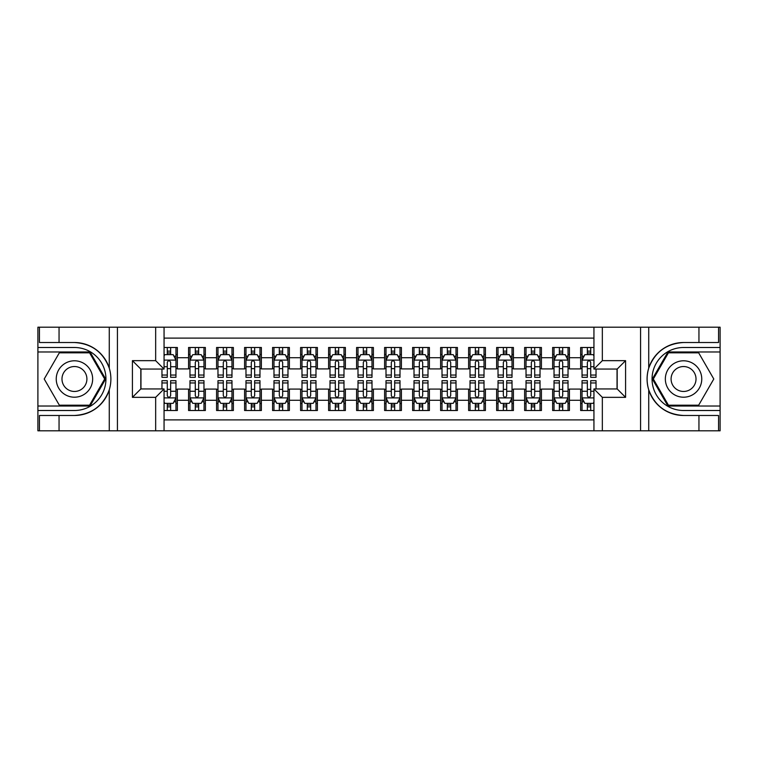 <?xml version="1.0" encoding="UTF-8"?>
<svg xmlns="http://www.w3.org/2000/svg" width="758" height="758" viewBox="0 0 758 758"><rect width="100%" height="100%" fill="white"/><g stroke="black" fill="none" stroke-linecap="round" stroke-linejoin="round"><path stroke-width="1.14" d="M164.06 430.809L593.94 430.809L593.94 388.939L617.183 388.939L617.183 369.061L593.94 369.061L593.94 327.191L164.06 327.191L164.06 369.061L140.817 369.061L140.817 388.939L164.06 388.939L164.06 430.809L59.048 430.809L59.048 415.479L74.445 415.479C91.585 414.436 103.202 405.89 109.275 389.83C111.417 382.619 111.417 375.399 109.275 368.17C103.202 352.11 91.585 343.564 74.445 342.521L59.048 342.521L59.048 327.191L37.9 327.191L37.9 406.023L90.05 406.023L105.656 379L90.05 351.977L37.9 351.977M593.94 347.496L580.637 347.496L580.637 357.719L569.438 357.719L569.438 368.919L580.637 368.919L580.637 357.719M569.438 357.719L569.438 347.496L552.629 347.496L552.629 357.719L541.43 357.719L541.43 368.919L552.629 368.919L552.629 357.719M541.43 357.719L541.43 347.496L524.621 347.496L524.621 357.719L513.422 357.719L513.422 368.919L524.621 368.919L524.621 357.719M513.422 357.719L513.422 347.496L496.623 347.496L496.623 357.719L485.423 357.719L485.423 368.919L496.623 368.919L496.623 357.719M485.423 357.719L485.423 347.496L468.615 347.496L468.615 357.719L457.415 357.719L457.415 368.919L468.615 368.919L468.615 357.719M457.415 357.719L457.415 347.496L440.606 347.496L440.606 357.719L429.407 357.719L429.407 368.919L440.606 368.919L440.606 357.719M429.407 357.719L429.407 347.496L412.608 347.496L412.608 357.719L401.408 357.719L401.408 368.919L412.608 368.919L412.608 357.719M401.408 357.719L401.408 347.496L384.6 347.496L384.6 357.719L373.4 357.719L373.4 368.919L384.6 368.919L384.6 357.719M373.4 357.719L373.4 347.496L356.592 347.496L356.592 357.719L345.392 357.719L345.392 368.919L356.592 368.919L356.592 357.719M345.392 357.719L345.392 347.496L328.593 347.496L328.593 357.719L317.394 357.719L317.394 368.919L328.593 368.919L328.593 357.719M317.394 357.719L317.394 347.496L300.585 347.496L300.585 357.719L289.385 357.719L289.385 368.919L300.585 368.919L300.585 357.719M289.385 357.719L289.385 347.496L272.577 347.496L272.577 357.719L261.377 357.719L261.377 368.919L272.577 368.919L272.577 357.719M261.377 357.719L261.377 347.496L244.578 347.496L244.578 357.719L233.379 357.719L233.379 368.919L244.578 368.919L244.578 357.719M233.379 357.719L233.379 347.496L216.57 347.496L216.57 357.719L205.371 357.719L205.371 368.919L216.57 368.919L216.57 357.719M205.371 357.719L205.371 347.496L188.562 347.496L188.562 368.919L177.363 368.919L177.363 347.496L164.06 347.496M164.06 410.504L177.363 410.504L177.363 389.081L188.562 389.081L188.562 410.504L205.371 410.504L205.371 389.081L216.57 389.081L216.57 400.281L205.371 400.281M216.57 400.281L216.57 410.504L233.379 410.504L233.379 389.081L244.578 389.081L244.578 400.281L233.379 400.281M244.578 400.281L244.578 410.504L261.377 410.504L261.377 389.081L272.577 389.081L272.577 400.281L261.377 400.281M272.577 400.281L272.577 410.504L289.385 410.504L289.385 389.081L300.585 389.081L300.585 400.281L289.385 400.281M300.585 400.281L300.585 410.504L317.394 410.504L317.394 389.081L328.593 389.081L328.593 400.281L317.394 400.281M328.593 400.281L328.593 410.504L345.392 410.504L345.392 389.081L356.592 389.081L356.592 400.281L345.392 400.281M356.592 400.281L356.592 410.504L373.4 410.504L373.4 389.081L384.6 389.081L384.6 400.281L373.4 400.281M384.6 400.281L384.6 410.504L401.408 410.504L401.408 389.081L412.608 389.081L412.608 400.281L401.408 400.281M412.608 400.281L412.608 410.504L429.407 410.504L429.407 389.081L440.606 389.081L440.606 400.281L429.407 400.281M440.606 400.281L440.606 410.504L457.415 410.504L457.415 389.081L468.615 389.081L468.615 400.281L457.415 400.281M468.615 400.281L468.615 410.504L485.423 410.504L485.423 389.081L496.623 389.081L496.623 400.281L485.423 400.281M496.623 400.281L496.623 410.504L513.422 410.504L513.422 389.081L524.621 389.081L524.621 400.281L513.422 400.281M524.621 400.281L524.621 410.504L541.43 410.504L541.43 389.081L552.629 389.081L552.629 400.281L541.43 400.281M552.629 400.281L552.629 410.504L569.438 410.504L569.438 389.081L580.637 389.081L580.637 400.281L569.438 400.281M593.94 338.115L164.06 338.115M164.06 419.885L593.94 419.885M580.637 400.281L580.637 410.504L593.94 410.504M140.96 369.061L140.96 388.939M617.04 388.939L617.04 369.061M167.281 354.498L170.645 354.498M175.96 354.498L177.363 354.498M167.281 368.634L170.645 368.634M175.96 368.634L177.363 368.634M167.281 389.366L170.645 389.366M175.96 389.366L177.363 389.366M167.281 403.502L170.645 403.502M175.96 403.502L177.363 403.502M188.562 368.634L189.964 368.634M195.289 368.634L198.653 368.634M203.968 368.634L205.371 368.634M188.562 354.498L189.964 354.498M195.289 354.498L198.653 354.498M203.968 354.498L205.371 354.498M188.562 389.366L189.964 389.366M195.289 389.366L198.653 389.366M203.968 389.366L205.371 389.366M188.562 403.502L189.964 403.502M195.289 403.502L198.653 403.502M203.968 403.502L205.371 403.502M216.57 389.366L217.972 389.366M223.297 389.366L226.651 389.366M231.976 389.366L233.379 389.366M216.57 403.502L217.972 403.502M223.297 403.502L226.651 403.502M231.976 403.502L233.379 403.502M216.57 354.498L217.972 354.498M223.297 354.498L226.651 354.498M231.976 354.498L233.379 354.498M216.57 368.634L217.972 368.634M223.297 368.634L226.651 368.634M231.976 368.634L233.379 368.634M244.578 389.366L245.98 389.366M251.296 389.366L254.66 389.366M259.975 389.366L261.377 389.366M244.578 403.502L245.98 403.502M251.296 403.502L254.66 403.502M259.975 403.502L261.377 403.502M244.578 354.498L245.98 354.498M251.296 354.498L254.66 354.498M259.975 354.498L261.377 354.498M244.578 368.634L245.98 368.634M251.296 368.634L254.66 368.634M259.975 368.634L261.377 368.634M272.577 389.366L273.979 389.366M279.304 389.366L282.668 389.366M287.983 389.366L289.385 389.366M272.577 403.502L273.979 403.502M279.304 403.502L282.668 403.502M287.983 403.502L289.385 403.502M272.577 354.498L273.979 354.498M279.304 354.498L282.668 354.498M287.983 354.498L289.385 354.498M272.577 368.634L273.979 368.634M279.304 368.634L282.668 368.634M287.983 368.634L289.385 368.634M300.585 389.366L301.987 389.366M307.303 389.366L310.666 389.366M315.991 389.366L317.394 389.366M300.585 403.502L301.987 403.502M307.303 403.502L310.666 403.502M315.991 403.502L317.394 403.502M300.585 354.498L301.987 354.498M307.303 354.498L310.666 354.498M315.991 354.498L317.394 354.498M300.585 368.634L301.987 368.634M307.303 368.634L310.666 368.634M315.991 368.634L317.394 368.634M328.593 389.366L329.995 389.366M335.311 389.366L338.674 389.366M343.99 389.366L345.392 389.366M328.593 403.502L329.995 403.502M335.311 403.502L338.674 403.502M343.99 403.502L345.392 403.502M328.593 354.498L329.995 354.498M335.311 354.498L338.674 354.498M343.99 354.498L345.392 354.498M328.593 368.634L329.995 368.634M335.311 368.634L338.674 368.634M343.99 368.634L345.392 368.634M356.592 389.366L357.994 389.366M363.319 389.366L366.683 389.366M371.998 389.366L373.4 389.366M356.592 403.502L357.994 403.502M363.319 403.502L366.683 403.502M371.998 403.502L373.4 403.502M356.592 354.498L357.994 354.498M363.319 354.498L366.683 354.498M371.998 354.498L373.4 354.498M356.592 368.634L357.994 368.634M363.319 368.634L366.683 368.634M371.998 368.634L373.4 368.634M384.6 389.366L386.002 389.366M391.317 389.366L394.681 389.366M400.006 389.366L401.408 389.366M384.6 403.502L386.002 403.502M391.317 403.502L394.681 403.502M400.006 403.502L401.408 403.502M384.6 354.498L386.002 354.498M391.317 354.498L394.681 354.498M400.006 354.498L401.408 354.498M384.6 368.634L386.002 368.634M391.317 368.634L394.681 368.634M400.006 368.634L401.408 368.634M412.608 389.366L414.01 389.366M419.326 389.366L422.689 389.366M428.005 389.366L429.407 389.366M412.608 403.502L414.01 403.502M419.326 403.502L422.689 403.502M428.005 403.502L429.407 403.502M412.608 354.498L414.01 354.498M419.326 354.498L422.689 354.498M428.005 354.498L429.407 354.498M412.608 368.634L414.01 368.634M419.326 368.634L422.689 368.634M428.005 368.634L429.407 368.634M440.606 389.366L442.009 389.366M447.334 389.366L450.697 389.366M456.013 389.366L457.415 389.366M440.606 403.502L442.009 403.502M447.334 403.502L450.697 403.502M456.013 403.502L457.415 403.502M440.606 354.498L442.009 354.498M447.334 354.498L450.697 354.498M456.013 354.498L457.415 354.498M440.606 368.634L442.009 368.634M447.334 368.634L450.697 368.634M456.013 368.634L457.415 368.634M468.615 389.366L470.017 389.366M475.332 389.366L478.696 389.366M484.021 389.366L485.423 389.366M468.615 403.502L470.017 403.502M475.332 403.502L478.696 403.502M484.021 403.502L485.423 403.502M468.615 354.498L470.017 354.498M475.332 354.498L478.696 354.498M484.021 354.498L485.423 354.498M468.615 368.634L470.017 368.634M475.332 368.634L478.696 368.634M484.021 368.634L485.423 368.634M496.623 389.366L498.025 389.366M503.34 389.366L506.704 389.366M512.02 389.366L513.422 389.366M496.623 403.502L498.025 403.502M503.34 403.502L506.704 403.502M512.02 403.502L513.422 403.502M496.623 354.498L498.025 354.498M503.34 354.498L506.704 354.498M512.02 354.498L513.422 354.498M496.623 368.634L498.025 368.634M503.34 368.634L506.704 368.634M512.02 368.634L513.422 368.634M524.621 389.366L526.024 389.366M531.349 389.366L534.703 389.366M540.028 389.366L541.43 389.366M524.621 403.502L526.024 403.502M531.349 403.502L534.703 403.502M540.028 403.502L541.43 403.502M524.621 354.498L526.024 354.498M531.349 354.498L534.703 354.498M540.028 354.498L541.43 354.498M524.621 368.634L526.024 368.634M531.349 368.634L534.703 368.634M540.028 368.634L541.43 368.634M552.629 389.366L554.032 389.366M559.347 389.366L562.711 389.366M568.036 389.366L569.438 389.366M552.629 403.502L554.032 403.502M559.347 403.502L562.711 403.502M568.036 403.502L569.438 403.502M552.629 354.498L554.032 354.498M559.347 354.498L562.711 354.498M568.036 354.498L569.438 354.498M552.629 368.634L554.032 368.634M559.347 368.634L562.711 368.634M568.036 368.634L569.438 368.634M580.637 389.366L582.04 389.366M587.355 389.366L590.719 389.366M580.637 403.502L582.04 403.502M587.355 403.502L590.719 403.502M580.637 354.498L582.04 354.498M587.355 354.498L590.719 354.498M580.637 368.634L582.04 368.634M587.355 368.634L590.719 368.634M170.645 351.134L167.281 351.134M161.966 375.039L161.966 377.323L167.281 377.323L167.281 375.039L161.966 375.039L161.966 369.061M173.933 356.175L175.96 356.175L175.96 377.323L170.645 377.323L170.645 362.333C169.527 360.183 168.409 360.183 167.281 362.333L167.281 375.039M175.96 356.175L175.96 347.496M175.96 360.24L173.165 354.64L164.761 354.64L164.06 356.033M167.281 354.64L167.281 347.496M170.645 347.496L170.645 354.64M167.281 406.866L170.645 406.866M164.06 401.967L164.761 403.36L173.165 403.36L175.96 397.761L175.96 380.677L170.645 380.677L170.645 382.961L175.96 382.961M175.96 397.761L175.96 410.504M161.966 388.939L161.966 380.677L167.281 380.677L167.281 395.667C168.399 397.817 169.517 397.817 170.645 395.667L170.645 382.961M170.645 403.36L170.645 410.504M167.281 410.504L167.281 403.36M83.551 363.234A18.201 18.201 0 0 0 58.679 369.895A18.201 18.201 0 0 0 65.349 394.766A18.201 18.201 0 0 0 90.211 388.105A18.201 18.201 0 0 0 83.551 363.234M80.68 368.208A12.46 12.46 0 0 0 63.653 372.765A12.46 12.46 0 0 0 68.22 389.792A12.46 12.46 0 0 0 85.237 385.235A12.46 12.46 0 0 0 80.68 368.208M89.567 405.189L59.332 405.189L44.21 379L59.332 352.811L89.567 352.811L104.68 379L89.567 405.189M692.651 363.234A18.201 18.201 0 0 0 667.789 369.895A18.201 18.201 0 0 0 674.449 394.766A18.201 18.201 0 0 0 699.321 388.105A18.201 18.201 0 0 0 692.651 363.234M689.78 368.208A12.46 12.46 0 0 0 672.763 372.765A12.46 12.46 0 0 0 677.32 389.792A12.46 12.46 0 0 0 694.347 385.235A12.46 12.46 0 0 0 689.78 368.208M698.668 405.189L668.433 405.189L653.32 379L668.433 352.811L698.668 352.811L713.79 379L698.668 405.189M155.665 430.809L155.665 397.344L132.413 397.344L132.413 360.656L155.665 360.656L155.665 327.191L117.433 327.191L117.433 430.809M74.445 342.521A36.479 36.479 0 0 1 109.275 368.17L109.275 327.191L59.048 327.191M59.048 430.809L37.9 430.809L37.9 406.023M37.9 410.504L74.445 410.504A31.504 31.504 0 0 0 105.949 379A31.504 31.504 0 0 0 74.445 347.496L37.9 347.496M74.445 415.479A36.479 36.479 0 0 0 109.275 389.83L109.275 430.809M109.275 327.191L117.433 327.191M155.665 327.191L164.06 327.191M59.048 415.479L39.444 415.479L39.444 430.809M59.048 342.521L39.444 342.521L39.444 327.191M155.665 397.344L164.06 388.939M132.413 397.344L140.817 388.939M132.413 360.656L140.817 369.061M155.665 360.656L164.06 369.061M593.94 327.191L698.952 327.191L698.952 342.521L683.555 342.521C666.415 343.564 654.798 352.11 648.725 368.17C646.583 375.381 646.583 382.601 648.725 389.83C654.798 405.89 666.415 414.436 683.555 415.479L698.952 415.479L698.952 430.809L720.1 430.809L720.1 351.977L667.95 351.977L652.344 379L667.95 406.023L720.1 406.023M602.335 327.191L602.335 360.656L625.587 360.656L625.587 397.344L602.335 397.344L602.335 430.809L640.567 430.809L640.567 327.191M648.725 389.83L648.725 430.809L698.952 430.809M698.952 327.191L720.1 327.191L720.1 351.977M720.1 347.496L683.555 347.496A31.504 31.504 0 0 0 652.051 379A31.504 31.504 0 0 0 683.555 410.504L720.1 410.504M683.555 342.521A36.479 36.479 0 0 0 647.076 379A36.479 36.479 0 0 0 683.555 415.479M648.725 430.809L640.567 430.809M602.335 430.809L593.94 430.809M698.952 342.521L718.556 342.521L718.556 327.191M698.952 415.479L718.556 415.479L718.556 430.809M602.335 360.656L593.94 369.061M625.587 360.656L617.183 369.061M625.587 397.344L617.183 388.939M602.335 397.344L593.94 388.939M198.653 351.134L195.289 351.134M203.968 375.039L198.653 375.039L198.653 377.323L203.968 377.323L203.968 360.24L201.173 354.64L192.769 354.64L189.964 360.24L189.964 377.323L195.289 377.323L195.289 375.039L189.964 375.039M189.964 360.24L189.964 347.496M203.968 360.24L203.968 347.496M195.289 354.64L195.289 347.496M198.653 347.496L198.653 354.64M198.653 375.039L198.653 362.333C197.525 360.183 196.407 360.183 195.289 362.333L195.289 375.039M226.651 351.134L223.297 351.134M231.976 375.039L226.651 375.039L226.651 377.323L231.976 377.323L231.976 360.24L229.172 354.64L220.768 354.64L217.972 360.24L217.972 377.323L223.297 377.323L223.297 375.039L217.972 375.039M217.972 360.24L217.972 347.496M231.976 360.24L231.976 347.496M223.297 354.64L223.297 347.496M226.651 347.496L226.651 354.64M226.651 375.039L226.651 362.333C225.533 360.183 224.415 360.183 223.297 362.333L223.297 375.039M254.66 351.134L251.296 351.134M259.975 375.039L254.66 375.039L254.66 377.323L259.975 377.323L259.975 360.24L257.18 354.64L248.776 354.64L245.98 360.24L245.98 377.323L251.296 377.323L251.296 375.039L245.98 375.039M245.98 360.24L245.98 347.496M259.975 360.24L259.975 347.496M251.296 354.64L251.296 347.496M254.66 347.496L254.66 354.64M254.66 375.039L254.66 362.333C253.542 360.183 252.423 360.183 251.296 362.333L251.296 375.039M282.668 351.134L279.304 351.134M287.983 375.039L282.668 375.039L282.668 377.323L287.983 377.323L287.983 360.24L285.188 354.64L276.784 354.64L273.979 360.24L273.979 377.323L279.304 377.323L279.304 375.039L273.979 375.039M273.979 360.24L273.979 347.496M287.983 360.24L287.983 347.496M279.304 354.64L279.304 347.496M282.668 347.496L282.668 354.64M282.668 375.039L282.668 362.333C281.54 360.183 280.422 360.183 279.304 362.333L279.304 375.039M195.289 406.866L198.653 406.866M189.964 382.961L195.289 382.961L195.289 380.677L189.964 380.677L189.964 397.761L192.769 403.36L201.173 403.36L203.968 397.761L203.968 380.677L198.653 380.677L198.653 382.961L203.968 382.961M203.968 397.761L203.968 410.504M189.964 397.761L189.964 410.504M198.653 403.36L198.653 410.504M195.289 410.504L195.289 403.36M195.289 382.961L195.289 395.667C196.407 397.817 197.525 397.817 198.653 395.667L198.653 382.961M223.297 406.866L226.651 406.866M217.972 382.961L223.297 382.961L223.297 380.677L217.972 380.677L217.972 397.761L220.768 403.36L229.172 403.36L231.976 397.761L231.976 380.677L226.651 380.677L226.651 382.961L231.976 382.961M231.976 397.761L231.976 410.504M217.972 397.761L217.972 410.504M226.651 403.36L226.651 410.504M223.297 410.504L223.297 403.36M223.297 382.961L223.297 395.667C224.415 397.817 225.533 397.817 226.651 395.667L226.651 382.961M251.296 406.866L254.66 406.866M245.98 382.961L251.296 382.961L251.296 380.677L245.98 380.677L245.98 397.761L248.776 403.36L257.18 403.36L259.975 397.761L259.975 380.677L254.66 380.677L254.66 382.961L259.975 382.961M259.975 397.761L259.975 410.504M245.98 397.761L245.98 410.504M254.66 403.36L254.66 410.504M251.296 410.504L251.296 403.36M251.296 382.961L251.296 395.667C252.414 397.817 253.532 397.817 254.66 395.667L254.66 382.961M279.304 406.866L282.668 406.866M273.979 382.961L279.304 382.961L279.304 380.677L273.979 380.677L273.979 397.761L276.784 403.36L285.188 403.36L287.983 397.761L287.983 380.677L282.668 380.677L282.668 382.961L287.983 382.961M287.983 397.761L287.983 410.504M273.979 397.761L273.979 410.504M282.668 403.36L282.668 410.504M279.304 410.504L279.304 403.36M279.304 382.961L279.304 395.667C280.422 397.817 281.54 397.817 282.668 395.667L282.668 382.961M310.666 351.134L307.303 351.134M315.991 375.039L310.666 375.039L310.666 377.323L315.991 377.323L315.991 360.24L313.187 354.64L304.782 354.64L301.987 360.24L301.987 377.323L307.303 377.323L307.303 375.039L301.987 375.039M301.987 360.24L301.987 347.496M315.991 360.24L315.991 347.496M307.303 354.64L307.303 347.496M310.666 347.496L310.666 354.64M310.666 375.039L310.666 362.333C309.548 360.183 308.43 360.183 307.303 362.333L307.303 375.039M307.303 406.866L310.666 406.866M301.987 382.961L307.303 382.961L307.303 380.677L301.987 380.677L301.987 397.761L304.782 403.36L313.187 403.36L315.991 397.761L315.991 380.677L310.666 380.677L310.666 382.961L315.991 382.961M315.991 397.761L315.991 410.504M301.987 397.761L301.987 410.504M310.666 403.36L310.666 410.504M307.303 410.504L307.303 403.36M307.303 382.961L307.303 395.667C308.43 397.817 309.548 397.817 310.666 395.667L310.666 382.961M338.674 351.134L335.311 351.134M343.99 375.039L338.674 375.039L338.674 377.323L343.99 377.323L343.99 360.24L341.195 354.64L332.79 354.64L329.995 360.24L329.995 377.323L335.311 377.323L335.311 375.039L329.995 375.039M329.995 360.24L329.995 347.496M343.99 360.24L343.99 347.496M335.311 354.64L335.311 347.496M338.674 347.496L338.674 354.64M338.674 375.039L338.674 362.333C337.556 360.183 336.438 360.183 335.311 362.333L335.311 375.039M335.311 406.866L338.674 406.866M329.995 382.961L335.311 382.961L335.311 380.677L329.995 380.677L329.995 397.761L332.79 403.36L341.195 403.36L343.99 397.761L343.99 380.677L338.674 380.677L338.674 382.961L343.99 382.961M343.99 397.761L343.99 410.504M329.995 397.761L329.995 410.504M338.674 403.36L338.674 410.504M335.311 410.504L335.311 403.36M335.311 382.961L335.311 395.667C336.429 397.817 337.547 397.817 338.674 395.667L338.674 382.961M366.683 351.134L363.319 351.134M371.998 375.039L366.683 375.039L366.683 377.323L371.998 377.323L371.998 360.24L369.203 354.64L360.799 354.64L357.994 360.24L357.994 377.323L363.319 377.323L363.319 375.039L357.994 375.039M357.994 360.24L357.994 347.496M371.998 360.24L371.998 347.496M363.319 354.64L363.319 347.496M366.683 347.496L366.683 354.64M366.683 375.039L366.683 362.333C365.555 360.183 364.437 360.183 363.319 362.333L363.319 375.039M363.319 406.866L366.683 406.866M357.994 382.961L363.319 382.961L363.319 380.677L357.994 380.677L357.994 397.761L360.799 403.36L369.203 403.36L371.998 397.761L371.998 380.677L366.683 380.677L366.683 382.961L371.998 382.961M371.998 397.761L371.998 410.504M357.994 397.761L357.994 410.504M366.683 403.36L366.683 410.504M363.319 410.504L363.319 403.36M363.319 382.961L363.319 395.667C364.437 397.817 365.555 397.817 366.683 395.667L366.683 382.961M394.681 351.134L391.317 351.134M400.006 375.039L394.681 375.039L394.681 377.323L400.006 377.323L400.006 360.24L397.201 354.64L388.797 354.64L386.002 360.24L386.002 377.323L391.317 377.323L391.317 375.039L386.002 375.039M386.002 360.24L386.002 347.496M400.006 360.24L400.006 347.496M391.317 354.64L391.317 347.496M394.681 347.496L394.681 354.64M394.681 375.039L394.681 362.333C393.563 360.183 392.445 360.183 391.317 362.333L391.317 375.039M391.317 406.866L394.681 406.866M386.002 382.961L391.317 382.961L391.317 380.677L386.002 380.677L386.002 397.761L388.797 403.36L397.201 403.36L400.006 397.761L400.006 380.677L394.681 380.677L394.681 382.961L400.006 382.961M400.006 397.761L400.006 410.504M386.002 397.761L386.002 410.504M394.681 403.36L394.681 410.504M391.317 410.504L391.317 403.36M391.317 382.961L391.317 395.667C392.445 397.817 393.563 397.817 394.681 395.667L394.681 382.961M422.689 351.134L419.326 351.134M428.005 375.039L422.689 375.039L422.689 377.323L428.005 377.323L428.005 360.24L425.21 354.64L416.805 354.64L414.01 360.24L414.01 377.323L419.326 377.323L419.326 375.039L414.01 375.039M414.01 360.24L414.01 347.496M428.005 360.24L428.005 347.496M419.326 354.64L419.326 347.496M422.689 347.496L422.689 354.64M422.689 375.039L422.689 362.333C421.571 360.183 420.453 360.183 419.326 362.333L419.326 375.039M419.326 406.866L422.689 406.866M414.01 382.961L419.326 382.961L419.326 380.677L414.01 380.677L414.01 397.761L416.805 403.36L425.21 403.36L428.005 397.761L428.005 380.677L422.689 380.677L422.689 382.961L428.005 382.961M428.005 397.761L428.005 410.504M414.01 397.761L414.01 410.504M422.689 403.36L422.689 410.504M419.326 410.504L419.326 403.36M419.326 382.961L419.326 395.667C420.444 397.817 421.562 397.817 422.689 395.667L422.689 382.961M450.697 351.134L447.334 351.134M456.013 375.039L450.697 375.039L450.697 377.323L456.013 377.323L456.013 360.24L453.218 354.64L444.813 354.64L442.009 360.24L442.009 377.323L447.334 377.323L447.334 375.039L442.009 375.039M442.009 360.24L442.009 347.496M456.013 360.24L456.013 347.496M447.334 354.64L447.334 347.496M450.697 347.496L450.697 354.64M450.697 375.039L450.697 362.333C449.57 360.183 448.452 360.183 447.334 362.333L447.334 375.039M447.334 406.866L450.697 406.866M442.009 382.961L447.334 382.961L447.334 380.677L442.009 380.677L442.009 397.761L444.813 403.36L453.218 403.36L456.013 397.761L456.013 380.677L450.697 380.677L450.697 382.961L456.013 382.961M456.013 397.761L456.013 410.504M442.009 397.761L442.009 410.504M450.697 403.36L450.697 410.504M447.334 410.504L447.334 403.36M447.334 382.961L447.334 395.667C448.452 397.817 449.57 397.817 450.697 395.667L450.697 382.961M478.696 351.134L475.332 351.134M484.021 375.039L478.696 375.039L478.696 377.323L484.021 377.323L484.021 360.24L481.216 354.64L472.812 354.64L470.017 360.24L470.017 377.323L475.332 377.323L475.332 375.039L470.017 375.039M470.017 360.24L470.017 347.496M484.021 360.24L484.021 347.496M475.332 354.64L475.332 347.496M478.696 347.496L478.696 354.64M478.696 375.039L478.696 362.333C477.578 360.183 476.46 360.183 475.332 362.333L475.332 375.039M475.332 406.866L478.696 406.866M470.017 382.961L475.332 382.961L475.332 380.677L470.017 380.677L470.017 397.761L472.812 403.36L481.216 403.36L484.021 397.761L484.021 380.677L478.696 380.677L478.696 382.961L484.021 382.961M484.021 397.761L484.021 410.504M470.017 397.761L470.017 410.504M478.696 403.36L478.696 410.504M475.332 410.504L475.332 403.36M475.332 382.961L475.332 395.667C476.46 397.817 477.578 397.817 478.696 395.667L478.696 382.961M506.704 351.134L503.34 351.134M512.02 375.039L506.704 375.039L506.704 377.323L512.02 377.323L512.02 360.24L509.224 354.64L500.82 354.64L498.025 360.24L498.025 377.323L503.34 377.323L503.34 375.039L498.025 375.039M498.025 360.24L498.025 347.496M512.02 360.24L512.02 347.496M503.34 354.64L503.34 347.496M506.704 347.496L506.704 354.64M506.704 375.039L506.704 362.333C505.586 360.183 504.468 360.183 503.34 362.333L503.34 375.039M503.34 406.866L506.704 406.866M498.025 382.961L503.34 382.961L503.34 380.677L498.025 380.677L498.025 397.761L500.82 403.36L509.224 403.36L512.02 397.761L512.02 380.677L506.704 380.677L506.704 382.961L512.02 382.961M512.02 397.761L512.02 410.504M498.025 397.761L498.025 410.504M506.704 403.36L506.704 410.504M503.34 410.504L503.34 403.36M503.34 382.961L503.34 395.667C504.458 397.817 505.577 397.817 506.704 395.667L506.704 382.961M534.703 351.134L531.349 351.134M540.028 375.039L534.703 375.039L534.703 377.323L540.028 377.323L540.028 360.24L537.232 354.64L528.828 354.64L526.024 360.24L526.024 377.323L531.349 377.323L531.349 375.039L526.024 375.039M526.024 360.24L526.024 347.496M540.028 360.24L540.028 347.496M531.349 354.64L531.349 347.496M534.703 347.496L534.703 354.64M534.703 375.039L534.703 362.333C533.585 360.183 532.467 360.183 531.349 362.333L531.349 375.039M531.349 406.866L534.703 406.866M526.024 382.961L531.349 382.961L531.349 380.677L526.024 380.677L526.024 397.761L528.828 403.36L537.232 403.36L540.028 397.761L540.028 380.677L534.703 380.677L534.703 382.961L540.028 382.961M540.028 397.761L540.028 410.504M526.024 397.761L526.024 410.504M534.703 403.36L534.703 410.504M531.349 410.504L531.349 403.36M531.349 382.961L531.349 395.667C532.467 397.817 533.585 397.817 534.703 395.667L534.703 382.961M562.711 351.134L559.347 351.134M568.036 375.039L562.711 375.039L562.711 377.323L568.036 377.323L568.036 360.24L565.231 354.64L556.827 354.64L554.032 360.24L554.032 377.323L559.347 377.323L559.347 375.039L554.032 375.039M554.032 360.24L554.032 347.496M568.036 360.24L568.036 347.496M559.347 354.64L559.347 347.496M562.711 347.496L562.711 354.64M562.711 375.039L562.711 362.333C561.593 360.183 560.475 360.183 559.347 362.333L559.347 375.039M559.347 406.866L562.711 406.866M554.032 382.961L559.347 382.961L559.347 380.677L554.032 380.677L554.032 397.761L556.827 403.36L565.231 403.36L568.036 397.761L568.036 380.677L562.711 380.677L562.711 382.961L568.036 382.961M568.036 397.761L568.036 410.504M554.032 397.761L554.032 410.504M562.711 403.36L562.711 410.504M559.347 410.504L559.347 403.36M559.347 382.961L559.347 395.667C560.475 397.817 561.593 397.817 562.711 395.667L562.711 382.961M590.719 351.134L587.355 351.134M593.94 356.033L593.239 354.64L584.835 354.64L582.04 360.24L582.04 377.323L587.355 377.323L587.355 375.039L582.04 375.039M582.04 360.24L582.04 347.496M596.034 369.061L596.034 377.323L590.719 377.323L590.719 362.333C589.601 360.183 588.483 360.183 587.355 362.333L587.355 375.039M587.355 354.64L587.355 347.496M590.719 347.496L590.719 354.64M587.355 406.866L590.719 406.866M596.034 382.961L596.034 380.677L590.719 380.677L590.719 382.961L596.034 382.961L596.034 388.939M584.067 401.825L582.04 401.825L582.04 380.677L587.355 380.677L587.355 395.667C588.473 397.817 589.591 397.817 590.719 395.667L590.719 382.961M582.04 401.825L582.04 410.504M582.04 397.761L584.835 403.36L593.239 403.36L593.94 401.967M590.719 403.36L590.719 410.504M587.355 410.504L587.355 403.36M188.562 400.281L177.363 400.281M188.562 357.719L177.363 357.719M175.894 360.097L164.06 360.097M175.96 375.039L170.645 375.039M167.281 366.73L164.06 366.73M175.96 366.73L170.645 366.73M170.645 352.915L167.281 352.915M164.06 397.903L175.894 397.903M175.96 401.825L173.933 401.825M161.966 382.961L167.281 382.961M170.645 391.27L175.96 391.27M164.06 391.27L167.281 391.27M167.281 405.085L170.645 405.085M648.725 327.191L648.725 368.17M203.902 360.097L190.04 360.097M189.964 356.175L192.001 356.175M201.941 356.175L203.968 356.175M195.289 366.73L189.964 366.73M203.968 366.73L198.653 366.73M198.653 352.915L195.289 352.915M231.901 360.097L218.039 360.097M217.972 356.175L220 356.175M229.949 356.175L231.976 356.175M223.297 366.73L217.972 366.73M231.976 366.73L226.651 366.73M226.651 352.915L223.297 352.915M259.909 360.097L246.047 360.097M245.98 356.175L248.008 356.175M257.947 356.175L259.975 356.175M251.296 366.73L245.98 366.73M259.975 366.73L254.66 366.73M254.66 352.915L251.296 352.915M287.917 360.097L274.055 360.097M273.979 356.175L276.016 356.175M285.956 356.175L287.983 356.175M279.304 366.73L273.979 366.73M287.983 366.73L282.668 366.73M282.668 352.915L279.304 352.915M190.04 397.903L203.902 397.903M203.968 401.825L201.941 401.825M192.001 401.825L189.964 401.825M198.653 391.27L203.968 391.27M189.964 391.27L195.289 391.27M195.289 405.085L198.653 405.085M218.039 397.903L231.901 397.903M231.976 401.825L229.949 401.825M220 401.825L217.972 401.825M226.651 391.27L231.976 391.27M217.972 391.27L223.297 391.27M223.297 405.085L226.651 405.085M246.047 397.903L259.909 397.903M259.975 401.825L257.947 401.825M248.008 401.825L245.98 401.825M254.66 391.27L259.975 391.27M245.98 391.27L251.296 391.27M251.296 405.085L254.66 405.085M274.055 397.903L287.917 397.903M287.983 401.825L285.956 401.825M276.016 401.825L273.979 401.825M282.668 391.27L287.983 391.27M273.979 391.27L279.304 391.27M279.304 405.085L282.668 405.085M315.915 360.097L302.054 360.097M301.987 356.175L304.015 356.175M313.964 356.175L315.991 356.175M307.303 366.73L301.987 366.73M315.991 366.73L310.666 366.73M310.666 352.915L307.303 352.915M302.054 397.903L315.915 397.903M315.991 401.825L313.964 401.825M304.015 401.825L301.987 401.825M310.666 391.27L315.991 391.27M301.987 391.27L307.303 391.27M307.303 405.085L310.666 405.085M343.924 360.097L330.062 360.097M329.995 356.175L332.023 356.175M341.962 356.175L343.99 356.175M335.311 366.73L329.995 366.73M343.99 366.73L338.674 366.73M338.674 352.915L335.311 352.915M330.062 397.903L343.924 397.903M343.99 401.825L341.962 401.825M332.023 401.825L329.995 401.825M338.674 391.27L343.99 391.27M329.995 391.27L335.311 391.27M335.311 405.085L338.674 405.085M371.932 360.097L358.07 360.097M357.994 356.175L360.022 356.175M369.97 356.175L371.998 356.175M363.319 366.73L357.994 366.73M371.998 366.73L366.683 366.73M366.683 352.915L363.319 352.915M358.07 397.903L371.932 397.903M371.998 401.825L369.97 401.825M360.022 401.825L357.994 401.825M366.683 391.27L371.998 391.27M357.994 391.27L363.319 391.27M363.319 405.085L366.683 405.085M399.93 360.097L386.068 360.097M386.002 356.175L388.03 356.175M397.978 356.175L400.006 356.175M391.317 366.73L386.002 366.73M400.006 366.73L394.681 366.73M394.681 352.915L391.317 352.915M386.068 397.903L399.93 397.903M400.006 401.825L397.978 401.825M388.03 401.825L386.002 401.825M394.681 391.27L400.006 391.27M386.002 391.27L391.317 391.27M391.317 405.085L394.681 405.085M427.938 360.097L414.076 360.097M414.01 356.175L416.038 356.175M425.977 356.175L428.005 356.175M419.326 366.73L414.01 366.73M428.005 366.73L422.689 366.73M422.689 352.915L419.326 352.915M414.076 397.903L427.938 397.903M428.005 401.825L425.977 401.825M416.038 401.825L414.01 401.825M422.689 391.27L428.005 391.27M414.01 391.27L419.326 391.27M419.326 405.085L422.689 405.085M455.946 360.097L442.085 360.097M442.009 356.175L444.036 356.175M453.985 356.175L456.013 356.175M447.334 366.73L442.009 366.73M456.013 366.73L450.697 366.73M450.697 352.915L447.334 352.915M442.085 397.903L455.946 397.903M456.013 401.825L453.985 401.825M444.036 401.825L442.009 401.825M450.697 391.27L456.013 391.27M442.009 391.27L447.334 391.27M447.334 405.085L450.697 405.085M483.945 360.097L470.083 360.097M470.017 356.175L472.044 356.175M481.984 356.175L484.021 356.175M475.332 366.73L470.017 366.73M484.021 366.73L478.696 366.73M478.696 352.915L475.332 352.915M470.083 397.903L483.945 397.903M484.021 401.825L481.984 401.825M472.044 401.825L470.017 401.825M478.696 391.27L484.021 391.27M470.017 391.27L475.332 391.27M475.332 405.085L478.696 405.085M511.953 360.097L498.091 360.097M498.025 356.175L500.053 356.175M509.992 356.175L512.02 356.175M503.34 366.73L498.025 366.73M512.02 366.73L506.704 366.73M506.704 352.915L503.34 352.915M498.091 397.903L511.953 397.903M512.02 401.825L509.992 401.825M500.053 401.825L498.025 401.825M506.704 391.27L512.02 391.27M498.025 391.27L503.34 391.27M503.34 405.085L506.704 405.085M539.961 360.097L526.099 360.097M526.024 356.175L528.051 356.175M538 356.175L540.028 356.175M531.349 366.73L526.024 366.73M540.028 366.73L534.703 366.73M534.703 352.915L531.349 352.915M526.099 397.903L539.961 397.903M540.028 401.825L538 401.825M528.051 401.825L526.024 401.825M534.703 391.27L540.028 391.27M526.024 391.27L531.349 391.27M531.349 405.085L534.703 405.085M567.96 360.097L554.098 360.097M554.032 356.175L556.059 356.175M565.999 356.175L568.036 356.175M559.347 366.73L554.032 366.73M568.036 366.73L562.711 366.73M562.711 352.915L559.347 352.915M554.098 397.903L567.96 397.903M568.036 401.825L565.999 401.825M556.059 401.825L554.032 401.825M562.711 391.27L568.036 391.27M554.032 391.27L559.347 391.27M559.347 405.085L562.711 405.085M593.94 360.097L582.106 360.097M582.04 356.175L584.067 356.175M596.034 375.039L590.719 375.039M587.355 366.73L582.04 366.73M593.94 366.73L590.719 366.73M590.719 352.915L587.355 352.915M582.106 397.903L593.94 397.903M582.04 382.961L587.355 382.961M590.719 391.27L593.94 391.27M582.04 391.27L587.355 391.27M587.355 405.085L590.719 405.085"/></g></svg>
